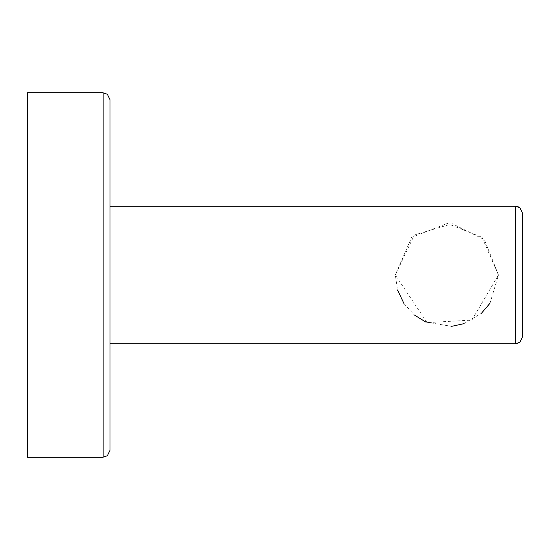<?xml version="1.0" encoding="UTF-8"?>
<svg xmlns="http://www.w3.org/2000/svg" width="550" height="550" viewBox="0 0 550 550"><rect width="100%" height="100%" fill="white"/><g stroke="black" fill="none" stroke-linecap="round" stroke-linejoin="round"><path stroke-width="0.41" stroke-dasharray="2.75 2.06" d="M27.5 275L27.5 92.812L27.5 457.188L27.5 92.812L103.125 92.812L103.125 457.188L103.125 275L103.125 457.188L27.5 457.188L27.5 275M110 450.312L110 99.688L110 450.312L110 206.25L110 343.75L110 206.25L515.625 206.25L515.625 343.75L515.625 275L515.625 343.75L110 343.75L110 275L110 343.75M490.022 303.229L498.438 275L482.068 237.318L447.219 223.438L411.641 237.353L395.312 275L414.329 235.008L452.258 223.719L484.406 239.649L498.438 275L471.879 320.093L427.082 322.616L395.312 275L397.526 289.939M404.023 303.683L414.26 314.937M425.893 322.101L451.626 326.343M463.87 323.682L481.415 313.287M522.5 275L522.5 336.875L522.5 275M110 275L110 99.688M515.632 343.75L516.746 343.661"/><path stroke-width="0.82" d="M110 343.75L515.625 343.75L515.625 206.25L110 206.25L110 450.312L107.381 455.709L103.125 457.188L107.381 455.709L110 450.312M397.526 289.939L404.023 303.683M414.26 314.937L425.893 322.101M451.626 326.343L463.87 323.682M481.415 313.287L490.022 303.229M522.5 213.125L522.5 336.875L522.5 213.125L520.046 207.866L518.602 206.931L515.625 206.25L519.839 207.694L522.5 213.125M110 99.688L107.381 94.291L103.125 92.812L103.125 457.188L27.5 457.188L27.5 92.812L103.125 92.812L107.381 94.291L110 99.688L110 275M515.625 343.75L519.839 342.306L522.5 336.875L520.046 342.134L516.746 343.661"/></g></svg>
